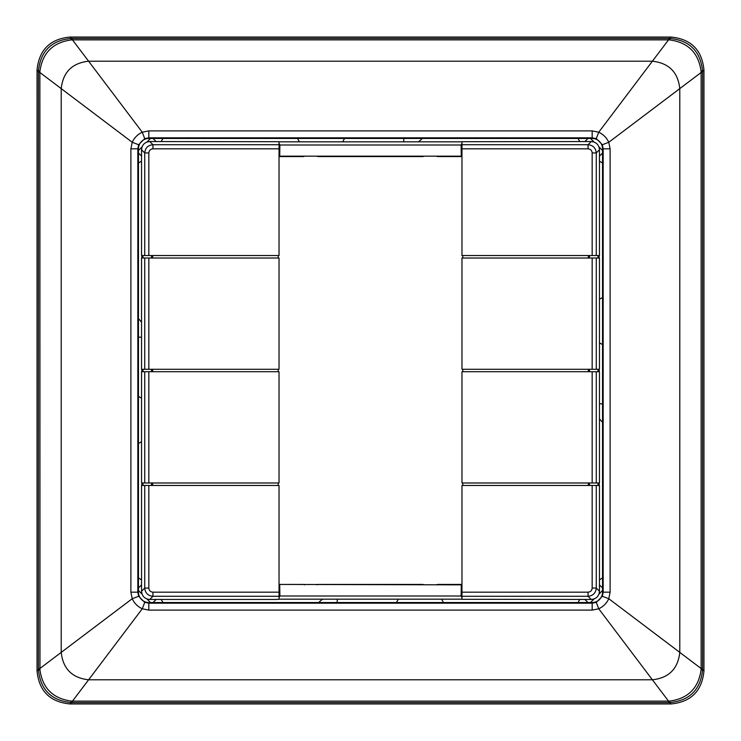 <?xml version="1.0" encoding="UTF-8"?>
<svg xmlns="http://www.w3.org/2000/svg" width="741" height="741" viewBox="0 0 741 741"><rect width="100%" height="100%" fill="white"/><g stroke="black" fill="none" stroke-linecap="round" stroke-linejoin="round"><path stroke-width="1.11" d="M138.465 163.001A24.305 24.305 0 0 0 141.54 161.056M138.465 590.503L142.04 594.078L138.465 590.503M146.922 598.96L150.497 602.535L146.922 598.96M590.503 602.535L594.078 598.96L590.503 602.535M598.96 594.078L602.535 590.503L598.96 594.078M602.535 150.497L598.96 146.922L602.535 150.497M594.078 142.04L590.503 138.465L594.078 142.04M150.497 138.465L146.922 142.04L150.497 138.465M142.04 146.922L138.465 150.497L142.04 146.922M602.535 297.576A25.954 25.954 0 0 0 599.46 299.281M599.46 418.711A22.1 22.1 0 0 0 602.535 422.25M443.424 602.535A25.954 25.954 0 0 0 441.525 599.173A25.954 25.954 0 0 1 443.424 602.535M322.724 599.173A22.1 22.1 0 0 0 318.75 602.535M138.465 443.424A25.954 25.954 0 0 0 141.54 441.719M141.54 322.289A22.1 22.1 0 0 0 138.465 318.75M418.276 141.827A22.1 22.1 0 0 0 422.25 138.465M297.576 138.465A25.954 25.954 0 0 0 299.475 141.827M163.001 602.535A24.305 24.305 0 0 0 161.056 599.46M141.54 579.944A24.305 24.305 0 0 0 138.465 577.999M602.535 577.999A24.305 24.305 0 0 0 599.46 579.944M579.944 599.46A24.305 24.305 0 0 0 577.999 602.535M577.999 138.465A24.305 24.305 0 0 0 579.944 141.54M599.46 161.056A24.305 24.305 0 0 0 602.535 163.001M161.056 141.54A24.305 24.305 0 0 0 163.001 138.465M601.599 344.074A25.954 25.954 0 0 0 602.535 344.546L599.46 342.833A25.954 25.954 0 0 0 599.784 343.037M396.926 601.599A25.954 25.954 0 0 0 396.454 602.535L398.362 599.173A25.954 25.954 0 0 0 397.963 599.784M139.401 396.926A25.954 25.954 0 0 0 138.465 396.454L141.54 398.167A25.954 25.954 0 0 0 141.216 397.963M344.074 139.401A25.954 25.954 0 0 0 344.546 138.465L342.638 141.827A25.954 25.954 0 0 0 343.037 141.216M598.024 485.457L598.024 482.984M598.024 371.732L598.024 369.268M598.024 258.016L598.024 255.543M461.393 584.427L461.393 592.624L461.967 592.624M461.967 148.376L461.393 148.376L461.393 156.573M461.967 597.672L461.106 596.005L279.894 596.005L279.033 597.672M461.291 584.427L461.106 596.005M461.967 143.328L461.106 144.995L461.291 156.573M461.967 599.173L279.033 599.173M142.976 255.543L142.976 258.016M142.976 369.268L142.976 371.732M142.976 482.984L142.976 485.457M279.607 156.573L279.607 148.376L279.033 148.376M279.607 584.427L279.607 592.624L279.033 592.624M461.106 144.995L279.894 144.995L279.033 143.328M279.033 141.827L461.967 141.827M279.894 144.995L279.709 156.573M279.709 584.427L461.291 584.844M279.709 584.844L279.894 596.005M461.291 156.156L279.709 156.156M141.827 485.457L141.827 482.984M141.827 371.732L141.827 369.268M141.827 258.016L141.827 255.543M599.173 255.543L599.173 258.016M599.173 369.268L599.173 371.732M599.173 482.984L599.173 485.457M436.458 156.156A3.297 3.297 0 0 0 438.061 156.573L461.967 156.573M462.792 255.543L462.792 258.016M462.792 369.268L462.792 371.732M462.792 482.984L462.792 485.457M461.967 584.427L438.061 584.427A3.297 3.297 0 0 0 436.458 584.844M424.028 584.844A3.297 3.297 0 0 0 422.426 584.427L318.574 584.427A3.297 3.297 0 0 0 316.972 584.844M304.542 584.844A3.297 3.297 0 0 0 302.939 584.427L279.033 584.427M278.208 485.457L278.208 482.984M278.208 371.732L278.208 369.268M278.208 258.016L278.208 255.543M279.033 156.573L302.939 156.573A3.297 3.297 0 0 0 304.542 156.156M316.972 156.156A3.297 3.297 0 0 0 318.574 156.573L422.426 156.573A3.297 3.297 0 0 0 424.028 156.156M148.83 602.535A10.365 10.365 0 0 1 138.465 592.17L138.465 148.83A10.365 10.365 0 0 1 148.83 138.465L592.17 138.465A10.365 10.365 0 0 1 602.535 148.83L602.535 592.17A10.365 10.365 0 0 1 592.17 602.535L148.83 602.535L148.83 603.165L144.727 602.368L138.632 596.273L137.835 592.17L138.465 592.17M138.465 148.83L130.888 148.83L130.888 592.17L132.213 598.728L39.866 668.53L38.421 668.53L38.421 669.632L37.05 671.003C38.986 691.029 49.971 702.014 69.997 703.95L671.003 703.95C691.02 702.005 702.005 691.02 703.95 671.003L703.95 69.997C702.014 49.971 691.029 38.986 671.003 37.05L669.632 38.421L670.04 39.968C688.102 42.543 698.439 52.87 701.032 70.96L701.134 72.47L702.579 72.47L702.579 71.368L701.032 70.96M37.05 671.003L37.05 69.997C39.004 49.98 49.98 38.995 69.997 37.05L671.003 37.05M670.04 39.968L668.53 39.866L652.386 61.216L88.614 61.216L72.47 39.866L70.96 39.968C52.898 42.543 42.561 52.87 39.968 70.96L39.866 72.47L61.216 88.614C63.022 72.155 72.155 63.022 88.614 61.216L142.263 132.213L148.83 130.888L592.17 130.888L598.737 132.213L652.386 61.216C668.845 63.022 677.978 72.155 679.784 88.614L701.134 72.47L701.134 668.53L679.784 652.386L679.784 88.614L608.787 142.272C606.638 137.696 603.285 134.343 598.737 132.213L596.273 138.632L602.368 144.727L603.165 148.83L602.535 148.83M130.888 592.17L137.835 592.17L137.835 148.83L138.632 144.727L144.727 138.632L148.83 137.835L148.83 138.465M602.535 592.17L603.165 592.17L602.368 596.273L596.273 602.368L592.17 603.165L592.17 602.535M592.17 138.465L592.17 137.835L596.273 138.632M703.95 69.997L702.579 71.368C700.643 51.314 689.658 40.329 669.632 38.421L668.53 38.421L668.53 39.866L72.47 39.866L72.47 38.421L668.53 38.421M602.368 144.727L608.787 142.272L610.112 148.83L610.112 592.17L608.787 598.728L679.784 652.386C677.978 668.845 668.845 677.978 652.386 679.784L668.53 701.134L670.04 701.032C688.102 698.457 698.439 688.13 701.032 670.04L701.134 668.53L702.579 668.53L702.579 669.632C700.671 689.667 689.695 700.643 669.632 702.579L670.04 701.032M602.368 596.273L608.787 598.728C606.638 603.304 603.285 606.657 598.737 608.787L652.386 679.784L88.614 679.784L142.263 608.787L148.83 610.112L592.17 610.112L592.17 603.165L148.83 603.165L148.83 610.112M70.96 701.032C52.898 698.457 42.561 688.13 39.968 670.04L38.421 669.632C40.357 689.686 51.342 700.671 71.368 702.579L70.96 701.032L72.47 701.134L88.614 679.784C72.155 677.978 63.022 668.845 61.216 652.386L61.216 88.614L132.213 142.272C134.362 137.696 137.715 134.343 142.263 132.213L144.727 138.632M130.888 148.83L132.213 142.272L138.632 144.727M138.632 596.273L132.213 598.728C134.362 603.304 137.715 606.657 142.263 608.787L144.727 602.368M596.273 602.368L598.737 608.787L592.17 610.112M38.421 668.53L38.421 72.47L39.866 72.47L39.968 670.04M37.05 69.997L38.421 71.368C40.329 51.333 51.305 40.357 71.368 38.421L70.96 39.968M38.421 72.47L38.421 71.368L39.968 70.96M703.95 671.003L702.579 669.632L701.032 670.04M461.967 258.016L461.967 369.268L599.46 369.268L599.46 258.016L461.967 258.016M461.967 371.732L461.967 482.984L599.46 482.984L599.46 371.732L461.967 371.732M461.967 485.457L461.967 599.293L591.244 599.46C596.246 598.978 598.978 596.246 599.46 591.244L599.46 485.457L461.967 485.457M461.967 141.707L461.967 255.543L599.46 255.543L599.46 149.756C598.978 144.754 596.246 142.022 591.244 141.54L461.967 141.707M588.335 258.016L588.335 255.543M589.484 258.016L589.484 255.543M589.484 485.457L589.484 482.984M589.484 371.732L589.484 369.268M591.244 141.54L588.058 144.727C593.05 145.227 595.783 147.959 596.273 152.942L592.161 152.942C591.92 150.451 590.549 149.08 588.058 148.839L461.967 148.839M588.335 485.457L588.335 482.984M588.335 371.732L588.335 369.268M592.161 485.457L592.161 588.058L596.273 588.058C595.773 593.05 593.041 595.783 588.058 596.273L591.244 599.46M279.033 148.839L279.033 255.543L141.54 255.543L141.54 149.756C142.022 144.754 144.754 142.022 149.756 141.54L279.033 141.707L279.033 148.839L152.942 148.839L152.942 144.727C147.95 145.227 145.217 147.959 144.727 152.942L148.839 152.942L148.839 255.543M279.033 596.273L279.033 599.293L276.56 599.46L149.756 599.46C144.754 598.978 142.022 596.246 141.54 591.244L141.54 485.457L279.033 485.457L279.033 596.273L152.942 596.273L152.942 592.161L279.033 592.161M279.033 371.732L279.033 482.984L141.54 482.984L141.54 371.732L279.033 371.732M279.033 258.016L279.033 369.268L141.54 369.268L141.54 258.016L279.033 258.016M151.516 258.016L151.516 255.543M152.665 258.016L152.665 255.543M151.516 371.732L151.516 369.268M152.665 371.732L152.665 369.268M151.516 485.457L151.516 482.984M152.665 485.457L152.665 482.984M144.727 485.457L144.727 588.058C145.227 593.05 147.959 595.783 152.942 596.273L149.756 599.46M138.465 153.035L141.54 156.101M602.535 404.012L599.46 403.586M336.988 602.535L337.451 599.173M138.465 336.988L141.54 337.414M404.012 138.465L403.549 141.827M153.035 602.535L156.101 599.46M141.54 584.899L138.465 587.965M602.535 587.965L599.46 584.899M584.899 599.46L587.965 602.535M587.965 138.465L584.899 141.54M599.46 156.101L602.535 153.035M156.101 141.54L153.035 138.465M461.93 597.654L461.93 592.624M461.93 148.376L461.93 143.346M279.07 143.346L279.07 148.376M279.07 592.624L279.07 597.654M72.47 38.421L71.368 38.421L69.997 37.05M148.83 130.888L148.83 137.835L592.17 137.835L592.17 130.888M610.112 592.17L603.165 592.17L603.165 148.83L610.112 148.83M702.579 72.47L702.579 668.53M671.003 703.95L669.632 702.579L668.53 702.579L668.53 701.134L72.47 701.134L72.47 702.579L71.368 702.579L69.997 703.95M668.53 702.579L72.47 702.579M461.967 144.727L588.058 144.727L588.058 148.839M599.46 149.756L596.273 152.942L596.273 255.543M592.161 255.543L592.161 152.942M461.967 592.161L588.058 592.161L588.058 596.273L461.967 596.273M592.161 588.058C591.92 590.549 590.549 591.92 588.058 592.161M596.273 485.457L596.273 588.058L599.46 591.244M592.161 482.984L592.161 371.732M596.273 371.732L596.273 482.984M592.161 369.268L592.161 258.016M596.273 258.016L596.273 369.268M148.839 369.268L148.839 258.016M144.727 258.016L144.727 369.268M148.839 482.984L148.839 371.732M144.727 371.732L144.727 482.984M152.942 592.161C150.451 591.92 149.08 590.549 148.839 588.058L148.839 485.457M148.839 588.058L144.727 588.058L141.54 591.244M279.033 144.727L152.942 144.727L149.756 141.54M152.942 148.839C150.451 149.08 149.08 150.451 148.839 152.942M141.54 149.756L144.727 152.942L144.727 255.543"/></g></svg>

